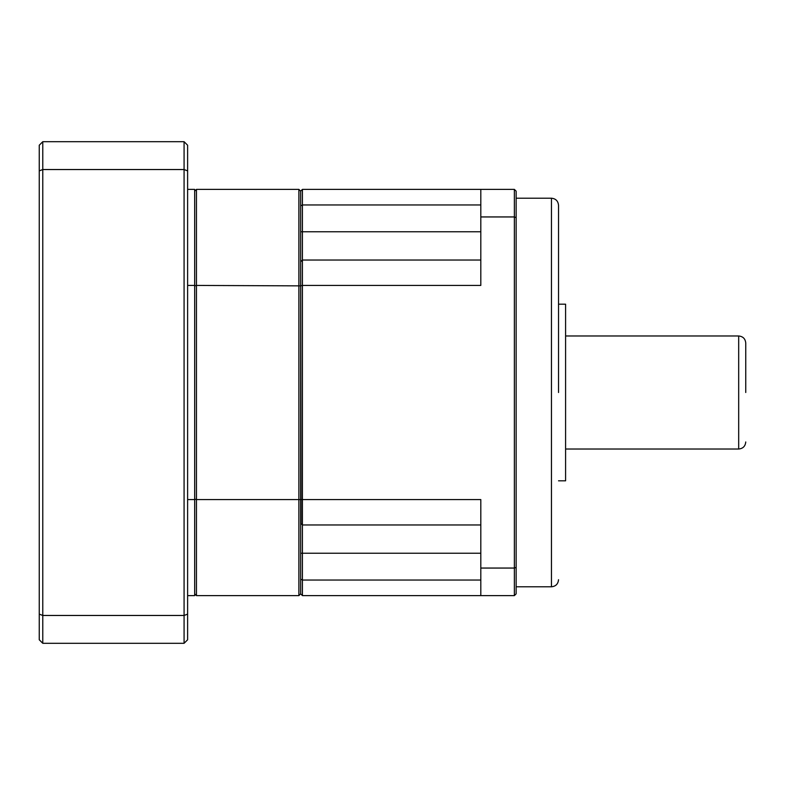 <?xml version="1.0" encoding="UTF-8"?>
<svg xmlns="http://www.w3.org/2000/svg" width="785" height="785" viewBox="0 0 785 785"><rect width="100%" height="100%" fill="white"/><g stroke="black" fill="none" stroke-linecap="round" stroke-linejoin="round"><path stroke-width="1.18" d="M558.528 392.5L558.528 205.277L558.528 392.5M745.75 392.5L745.75 343.045L745.75 392.5M558.528 480.812L565.592 480.812L565.592 304.188L558.528 304.188M300.655 579.134L300.655 593.852L302.421 595.619L302.421 580.046L300.655 579.134M300.655 231.771L302.421 231.771L302.421 189.381L300.655 191.148L300.655 285.868L302.421 285.426L302.421 260.031L300.655 261.798L301.067 523.615M480.812 580.046L302.421 580.046L302.421 499.574L298.889 499.574L298.889 189.381L300.655 191.148L300.655 205.866L302.421 204.954L480.812 204.954M480.812 524.969L302.421 524.969L300.655 523.202M480.812 216.945L514.371 216.945L514.371 189.381L480.812 189.381L480.812 285.426L302.421 285.426L302.421 499.574L480.812 499.574L480.812 595.619L514.371 595.619L516.137 593.852L516.137 217.602L514.371 216.945L514.371 568.055L480.812 568.055M480.812 231.771L302.421 231.771L302.421 260.031L480.812 260.031M302.421 595.619L480.812 595.619M480.812 189.381L302.421 189.381M514.371 595.619L514.371 568.055L516.137 567.398M514.371 189.381L516.137 191.148L516.137 217.602M194.68 499.132L196.446 499.574L196.446 285.426L300.655 285.868L300.655 593.852L298.889 595.619L298.889 499.574L196.446 499.574L196.446 595.619L298.889 595.619M298.889 189.381L196.446 189.381L196.446 285.426L194.68 285.868M196.446 189.381L194.68 191.148M194.68 593.852L196.446 595.619M187.615 614.125L187.615 639.775L184.082 643.308L42.782 643.308L39.25 639.775L39.25 145.225L42.782 141.692L184.082 141.692L187.615 145.225L187.615 614.125L184.082 615.469L42.782 615.469L39.25 614.125M187.615 595.619L194.68 595.619L194.68 189.381L187.615 189.381M42.782 643.308L42.782 141.692M39.25 170.875L42.782 169.531L184.082 169.531L184.082 141.692M184.082 643.308L184.082 169.531L187.615 170.875M187.615 285.426L194.68 285.426M194.68 499.574L187.615 499.574M516.137 586.788L551.462 586.788L551.462 198.212C555.751 198.634 558.106 200.989 558.528 205.277M565.592 449.02L738.685 449.02L738.685 335.98C742.973 336.402 745.328 338.757 745.75 343.045M480.812 553.229L300.655 553.229M551.462 198.212L516.137 198.212M551.462 586.788C555.751 586.366 558.106 584.011 558.528 579.722M738.685 335.98L565.592 335.98M738.685 449.02C742.973 448.598 745.328 446.243 745.75 441.955"/></g></svg>
